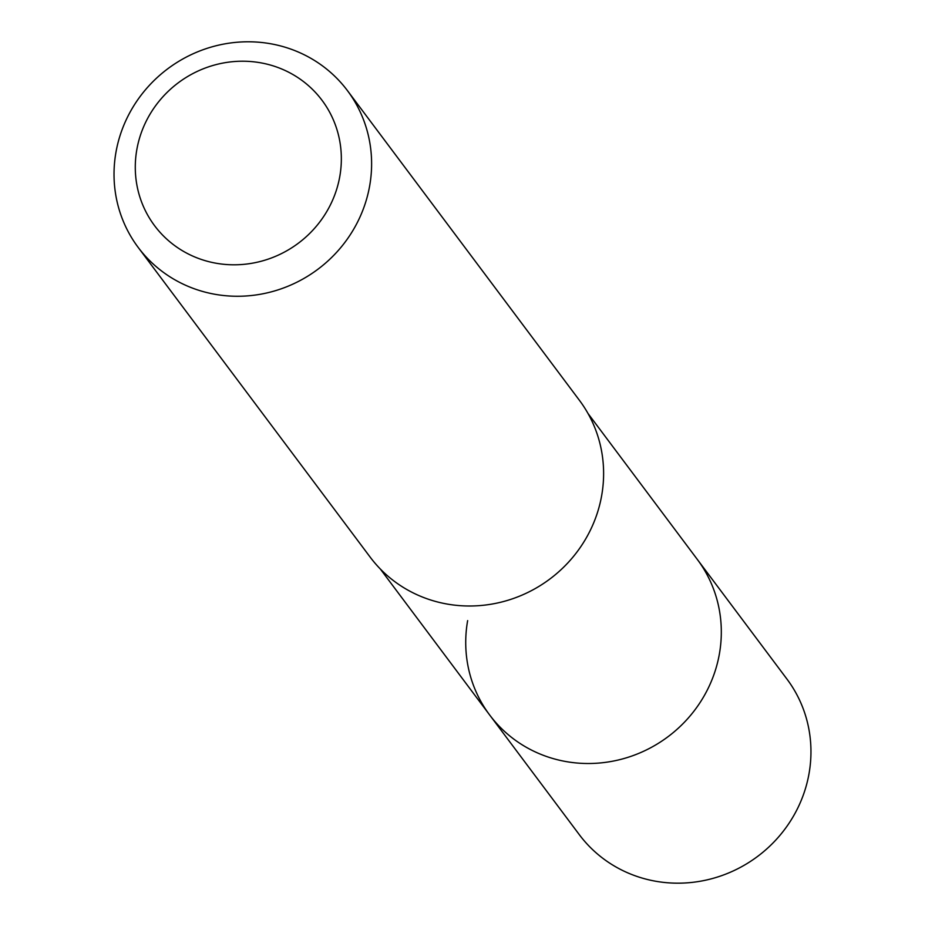 <?xml version="1.0" encoding="UTF-8"?>
<svg xmlns="http://www.w3.org/2000/svg" width="925" height="925" viewBox="0 0 925 925"><rect width="100%" height="100%" fill="white"/><g stroke="black" fill="none" stroke-linecap="round" stroke-linejoin="round"><path stroke-width="1.39" d="M380.314 568.991L579.327 834.697A129.731 124.262 -36.8 0 0 711.591 878.75A129.731 124.262 -36.8 0 0 809.04 773.566A129.731 124.262 -36.8 0 0 787.002 679.147L697.357 559.475A129.731 124.262 143.2 0 1 719.396 653.894A129.731 124.262 143.2 0 1 621.958 759.078A129.731 124.262 143.2 0 1 489.683 715.025A129.731 124.262 143.2 0 1 467.645 620.606M489.683 715.025A129.731 124.262 -36.8 0 0 621.958 759.078A129.731 124.262 -36.8 0 0 719.396 653.894A129.731 124.262 -36.8 0 0 697.357 559.475L587.976 413.44M138.172 247.403L370.173 557.139A130.749 125.233 -36.8 0 0 503.478 601.539A130.749 125.233 -36.8 0 0 601.678 495.534A130.749 125.233 -36.8 0 0 579.466 400.386L347.465 90.65A130.749 125.233 143.2 0 1 369.676 185.798A130.749 125.233 143.2 0 1 271.476 291.803A130.749 125.233 143.2 0 1 138.172 247.403A130.749 125.233 143.2 0 1 115.96 152.255A130.749 125.233 143.2 0 1 214.161 46.25A130.749 125.233 143.2 0 1 347.465 90.65M136.831 149.596A104.594 100.189 143.2 0 1 256.109 62.102A104.594 100.189 143.2 0 1 339.799 176.432A104.594 100.189 143.2 0 1 220.52 263.914A104.594 100.189 143.2 0 1 136.831 149.596"/></g></svg>
